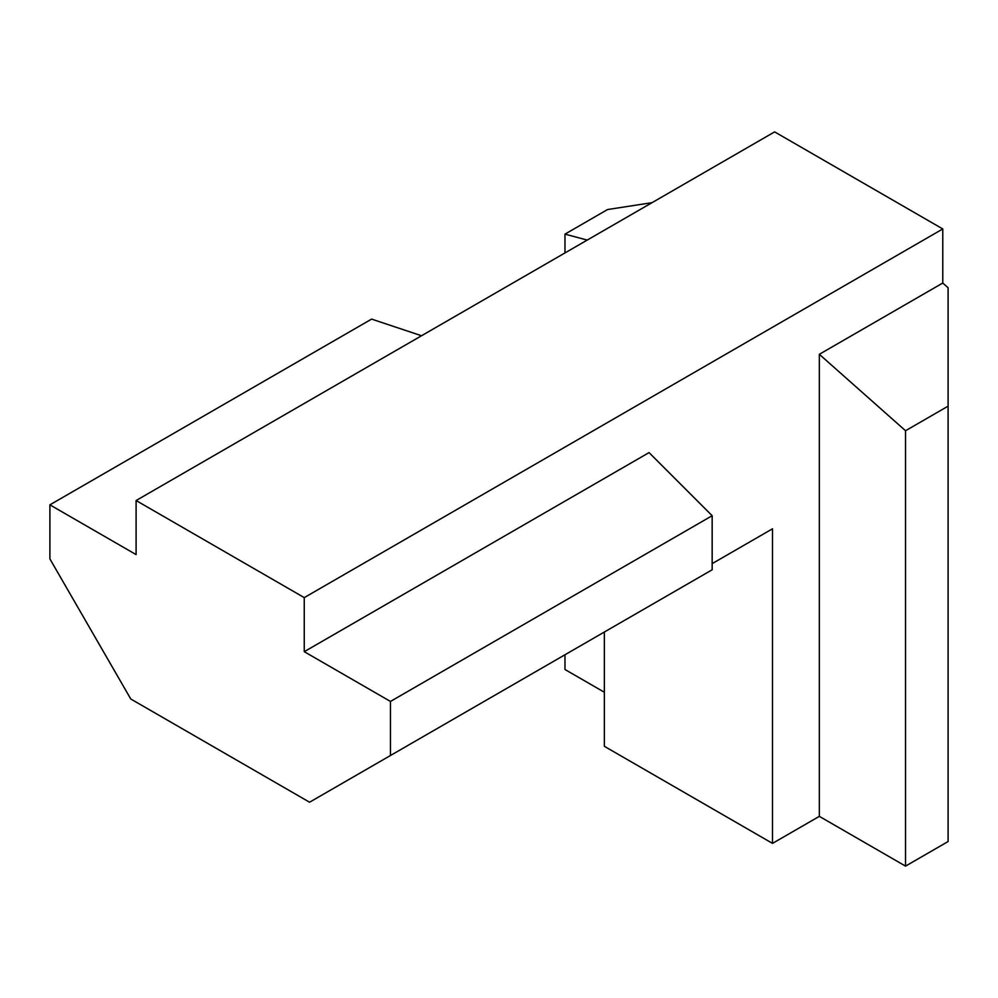 <?xml version="1.0" encoding="UTF-8"?>
<svg xmlns="http://www.w3.org/2000/svg" width="998" height="998" viewBox="0 0 998 998"><rect width="100%" height="100%" fill="white"/><g stroke="black" fill="none" stroke-linecap="round" stroke-linejoin="round"><path stroke-width="1.5" d="M421.53 335.74L371.605 319.098L49.9 504.838L49.9 558.905L130.775 698.999L309.567 802.217L712.16 569.783L712.16 515.716L649.049 452.605L304.253 651.682L390.455 701.444L390.455 755.523M604.351 692.238L564.98 669.508L564.98 654.75M564.98 252.918L564.98 234.131L607.545 209.543L652.018 202.669M49.9 504.838L136.102 554.601L136.102 500.534L304.253 597.615L304.253 651.682M604.351 632.021L604.351 746.304L772.502 843.385L819.333 816.352L819.333 354.302L942.773 283.033L942.773 228.954L304.253 597.615M942.773 228.954L774.635 131.886L136.102 500.534M587.223 240.081L564.98 234.131M819.333 816.352L905.535 866.114L948.1 841.539L948.1 406.161L905.535 430.737L819.333 354.302M712.16 563.633L772.502 528.803L772.502 843.385M390.455 701.444L712.16 515.716M905.535 866.114L905.535 430.737M948.1 406.161L948.1 287.748L942.773 283.033"/></g></svg>
